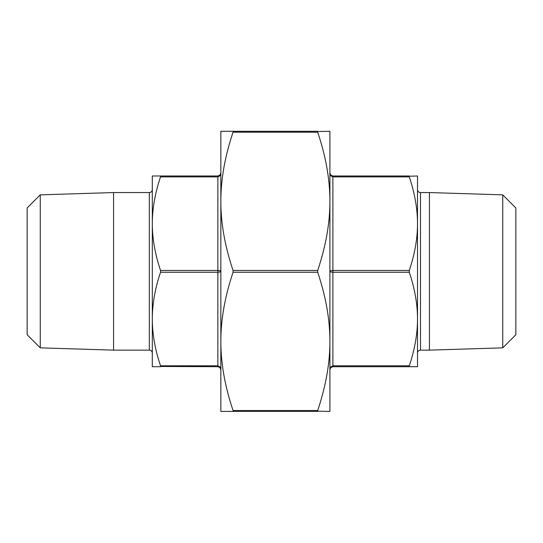 <?xml version="1.0" encoding="UTF-8"?>
<svg xmlns="http://www.w3.org/2000/svg" width="543" height="543" viewBox="0 0 543 543"><rect width="100%" height="100%" fill="white"/><g stroke="black" fill="none" stroke-linecap="round" stroke-linejoin="round"><path stroke-width="0.81" d="M502.737 347.853L502.737 194.849L515.85 207.962L515.85 334.739L502.737 347.853L429.432 350.14L429.432 192.561L420.492 192.561A2.98 2.98 0 0 1 417.513 189.582L417.513 223.675C417.513 208.838 414.771 193.247 409.293 176.889L409.293 175.993L332.886 175.993L330.782 175.124L329.906 173.013L330.782 175.756L329.906 173.013L330.782 175.124L332.886 175.993L332.886 176.889L409.293 176.889M429.432 350.14L420.492 350.14A2.98 2.98 0 0 0 417.513 353.12L417.513 319.026C417.513 304.195 414.771 288.598 409.293 272.247L409.293 270.455C414.771 254.104 417.513 238.506 417.513 223.675L417.513 366.708L409.293 366.708L409.293 365.812C414.771 349.454 417.513 333.864 417.513 319.026M152.305 217.716L152.305 189.582A2.98 2.98 0 0 1 149.325 192.561L113.568 192.561L113.568 350.14L149.325 350.14L149.325 192.561M152.305 319.026C152.311 333.864 155.047 349.454 160.524 365.812L160.524 366.708L152.305 366.708L152.305 223.675C152.311 238.506 155.047 254.104 160.524 270.455L160.524 272.247C155.047 288.598 152.311 304.195 152.305 319.026L152.305 353.12A2.98 2.98 0 0 0 149.325 350.14M152.305 353.12L152.305 324.986M502.737 194.849L429.432 192.561M40.263 194.849L40.263 347.853L27.15 334.739L27.15 207.962L40.263 194.849L113.568 192.561M40.263 347.853L113.568 350.14M317.553 131.535L329.906 131.297L329.906 341.377C329.934 319.657 325.861 296.614 317.696 272.247L317.696 270.455C325.861 246.088 329.934 223.044 329.906 201.324L329.906 143.216L329.906 201.324C329.934 179.604 325.861 156.56 317.696 132.193L317.696 131.297L233.056 131.297L233.056 132.193C224.883 156.56 220.818 179.604 220.845 201.324C220.818 223.044 224.883 246.088 233.056 270.455L233.056 272.247C224.883 296.614 220.818 319.657 220.845 341.377L220.845 131.297L233.056 131.297M329.906 369.613L330.782 367.577L332.886 366.708L409.293 366.708M160.66 366.471L217.865 366.708L219.969 367.577L220.845 369.688L219.969 366.946L220.838 369.552M160.524 272.247L217.865 272.247L219.969 271.982L220.845 271.351L219.969 270.719L217.865 270.455L160.524 270.455M330.707 367.652L331.535 367.034M329.906 271.351L330.775 271.982L332.886 272.247L332.886 270.455L330.775 270.719L329.906 271.351M330.782 366.946L332.886 365.812L330.782 366.946L329.906 369.688M417.513 223.675L417.513 175.993L409.157 176.237M160.524 176.889L217.865 176.889L219.969 175.756L220.845 173.013L219.969 175.124L220.845 173.013L219.969 175.124L217.865 175.993L160.524 175.993L160.524 176.889C155.047 193.247 152.311 208.838 152.305 223.675L152.305 175.993L160.524 175.993M220.845 396.505L220.845 341.377C220.818 363.097 224.883 386.141 233.056 410.508L233.191 411.166M317.553 411.166L317.696 410.508C325.861 386.141 329.934 363.097 329.906 341.377L329.906 411.404L317.553 411.166M220.845 402.465L220.845 341.377L220.845 411.404L317.696 411.404M219.969 366.946L217.865 365.812L160.524 365.812M219.861 367.475L220.845 369.688L219.969 367.577M330.782 175.756L332.886 176.889L332.886 270.455L409.293 270.455M152.305 189.582L152.305 223.675M267.787 411.404L254.687 411.404M282.156 411.404L295.419 411.404M420.492 192.561L420.492 350.14M332.886 366.708L332.886 272.247L409.293 272.247M409.293 365.812L332.886 365.812M217.865 366.708L217.865 175.993M317.696 410.508L233.056 410.508M233.056 132.193L317.696 132.193M317.696 270.455L233.056 270.455M233.056 272.247L317.696 272.247M219.867 175.219L220.845 173.013"/></g></svg>
